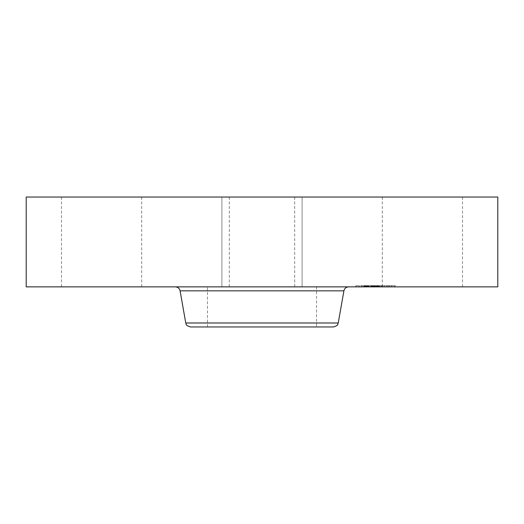 <?xml version="1.0" encoding="UTF-8"?>
<svg xmlns="http://www.w3.org/2000/svg" width="524" height="524" viewBox="0 0 524 524"><rect width="100%" height="100%" fill="white"/><g stroke="black" fill="none" stroke-linecap="round" stroke-linejoin="round"><path stroke-width="0.39" stroke-dasharray="2.62 1.97" d="M309.861 286.864L207.458 286.864L309.861 286.864M246.332 286.864L294.685 286.864L246.332 286.864M246.332 197.037L294.685 197.037L246.332 197.037M497.8 197.037L26.2 197.037M457.603 197.037L382.304 197.037L457.603 197.037M281.224 197.037L221.901 197.037L281.224 197.037M136.784 197.037L61.491 197.037L136.784 197.037M497.8 286.864L26.2 286.864M281.224 286.864L221.901 286.864L281.224 286.864M66.397 286.864L141.696 286.864L66.397 286.864M387.216 286.864L462.509 286.864L387.216 286.864M316.542 286.864L316.542 326.963L214.139 326.963M333.5 326.963L190.5 326.963M303.54 286.864L175.35 286.864L303.54 286.864M389.463 286.864L355.573 286.864L389.463 286.864M361.39 285.659L395.279 285.659L361.39 285.659M386.483 285.659L359.785 285.659L386.483 285.659M363.728 285.659L361.678 285.659L364.082 285.659L361.678 285.659L363.728 285.659L363.728 286.864L361.678 286.864L363.728 286.864M358.534 285.659L356.477 285.659L358.534 285.659M388.821 285.659L386.771 285.659L389.175 285.659L386.771 285.659L388.821 285.659L388.821 286.864L386.771 286.864L388.821 286.864M376.278 285.659L374.221 285.659L377.018 285.659L376.258 285.659L376.258 286.864L378.728 286.864L371.221 286.864L384.289 286.864L364.291 286.864L384.38 286.864L374.234 286.864L374.234 285.659L384.289 285.659L374.241 285.659L374.241 286.864L374.549 285.659L384.38 285.659L374.378 285.659L374.568 286.864L376.632 286.864L374.221 286.864L376.278 286.864M392.319 285.659L394.376 285.659L392.319 285.659M364.37 286.864L391.068 286.864L364.37 286.864M378.832 286.864L379.487 286.864L378.832 286.864L378.832 285.659M379.599 286.864L379.599 285.659M377.287 286.864L377.287 285.659L377.287 286.864M377.549 286.864L378.289 286.864L377.549 286.864L377.549 285.659M378.407 286.864L379.376 286.864L378.407 286.864L378.407 285.659M379.533 286.864L379.533 285.659M373.743 286.864L373.756 285.659M375.079 286.864L374.129 286.864L375.086 286.864L375.079 285.659L375.086 286.864M374.012 286.864L374.012 285.659L371.221 285.659L374.005 285.659L374.005 286.864M375.348 286.864L371.228 286.864L378.918 286.864L375.341 286.864L375.348 285.659L371.228 285.659L375.341 285.659L375.348 286.864L375.361 285.659L375.341 286.864M371.084 286.864L371.097 285.659L371.084 286.864M370.527 286.864L368.51 286.864L371.457 286.864L370.527 286.864L370.527 285.659M367.147 286.864L367.167 285.659L367.147 286.864M367.075 286.864L367.075 285.659L367.055 286.864M367.317 286.864L367.324 285.659M367.625 286.864L368.889 286.864L367.625 286.864L367.606 285.659M369.073 286.864L371.981 286.864L369.073 286.864L369.073 285.659M366.859 286.864L366.859 285.659L366.852 286.864M366.82 286.864L366.833 285.659L366.833 286.864M364.2 286.864L364.573 286.864L364.2 286.864L364.2 285.659L367.226 285.659L364.2 285.659L364.206 286.864M364.907 286.864L365.896 286.864L364.907 286.864L364.907 285.659M366.165 286.864L366.957 286.864L366.165 286.864L366.184 285.659M367.226 286.864L367.226 285.659M368.28 286.864L370.999 286.864L368.28 286.864L368.261 285.659L370.999 285.659L368.28 285.659L368.28 286.864M378.918 286.864L378.911 285.659L378.918 286.864M370.658 286.864L370.658 285.659M370.619 286.864L370.619 285.659M373.212 286.864L373.212 285.659M373.416 286.864L373.416 285.659M373.619 286.864L373.599 285.659M373.822 286.864L373.822 285.659L374.352 285.659L373.815 285.659L373.809 286.864L373.802 285.659L373.795 286.864M374.031 286.864L374.031 285.659L374.025 286.864M374.444 286.864L374.444 285.659M374.66 286.864L374.66 285.659M374.87 286.864L374.87 285.659L374.85 286.864M375.295 286.864L375.295 285.659M375.177 286.864L375.177 285.659M375.007 286.864L375.007 285.659M374.693 286.864L374.699 285.659M374.405 286.864L374.405 285.659M374.267 286.864L374.28 285.659M374.136 286.864L374.136 285.659L374.129 286.864M373.894 286.864L373.894 285.659L373.9 286.864M373.723 286.864L373.71 285.659M374.378 286.864L374.378 285.659M374.509 286.864L374.49 285.659M374.64 286.864L374.64 285.659L374.614 286.864M374.778 286.864L374.778 285.659L374.798 286.864M374.915 286.864L374.915 285.659L374.909 286.864M375.06 286.864L375.06 285.659M375.204 286.864L375.204 285.659L375.223 286.864M374.955 286.864L374.955 285.659M374.83 286.864L374.83 285.659L374.817 286.864M374.712 286.864L374.712 285.659M374.594 286.864L374.594 285.659L374.581 286.864M374.182 286.864L374.182 285.659M376.815 286.864L376.815 285.659M378.616 286.864L378.616 285.659L378.629 286.864M375.603 286.864L375.603 285.659M375.59 286.864L375.59 285.659M372.499 286.864L372.499 285.659L372.485 286.864M368.51 286.864L368.51 285.659L368.51 286.864M371.457 286.864L371.457 285.659M369.086 286.864L369.086 285.659M368.922 286.864L368.922 285.659M368.772 286.864L368.772 285.659M368.634 286.864L368.634 285.659M368.398 286.864L368.398 285.659L368.405 286.864M368.123 286.864L368.123 285.659M368.005 286.864L368.005 285.659M367.887 286.864L367.887 285.659M367.783 286.864L367.783 285.659L367.769 286.864M367.691 286.864L367.691 285.659M367.534 286.864L367.534 285.659M367.416 286.864L367.416 285.659M367.252 286.864L367.252 285.659M367.2 286.864L367.2 285.659L367.18 286.864M367.095 286.864L367.101 285.659M367.134 286.864L367.134 285.659L367.134 286.864M367.455 286.864L367.455 285.659L367.455 286.864M367.828 286.864L367.828 285.659M368.064 286.864L368.064 285.659M368.569 286.864L368.569 285.659M368.732 286.864L368.732 285.659M371.608 286.864L371.608 285.659M371.981 286.864L371.981 285.659M369.112 286.864L369.112 285.659M368.889 286.864L368.889 285.659L368.889 286.864M368.3 286.864L368.3 285.659M367.946 286.864L367.946 285.659M367.016 286.864L367.016 285.659M366.951 286.864L366.951 285.659L366.964 286.864M366.898 286.864L366.898 285.659L366.885 286.864M366.931 286.864L366.931 285.659M366.99 286.864L366.99 285.659M366.322 286.864L366.322 285.659M366.053 286.864L366.053 285.659M365.935 286.864L365.935 285.659M365.719 286.864L365.719 285.659M365.529 286.864L365.529 285.659M365.313 286.864L365.313 285.659M365.195 286.864L365.195 285.659M365.064 286.864L365.064 285.659M364.927 286.864L364.927 285.659L364.927 286.864M364.291 286.864L364.291 285.659M371.221 286.864L371.228 285.659M378.734 286.864L378.734 285.659L378.728 286.864M378.937 286.864L378.937 285.659L378.937 286.864M379.042 286.864L379.042 285.659M379.153 286.864L379.153 285.659M379.265 286.864L379.265 285.659M379.376 286.864L379.376 285.659M379.487 286.864L379.487 285.659L379.487 286.864M379.645 286.864L379.645 285.659M379.33 286.864L379.33 285.659M379.173 286.864L379.173 285.659M379.022 286.864L379.022 285.659M378.872 286.864L378.872 285.659M378.583 286.864L378.583 285.659M378.446 286.864L378.446 285.659M378.302 286.864L378.289 285.659M378.171 286.864L378.171 285.659M378.033 286.864L378.033 285.659L378.046 286.864M377.896 286.864L377.896 285.659M377.758 286.864L377.758 285.659M377.614 286.864L377.614 285.659M377.47 286.864L377.47 285.659M377.319 286.864L377.319 285.659M377.169 286.864L377.169 285.659M377.018 286.864L377.018 285.659L377.018 286.864M376.861 286.864L376.861 285.659M376.704 286.864L376.704 285.659M376.592 286.864L376.592 285.659L376.605 286.864M376.481 286.864L376.481 285.659M376.37 286.864L376.37 285.659M376.147 286.864L376.147 285.659M376.514 286.864L376.514 285.659M376.88 286.864L376.88 285.659M377.156 286.864L377.156 285.659L377.162 286.864M377.418 286.864L377.418 285.659L377.404 286.864M377.673 286.864L377.673 285.659M377.804 286.864L377.804 285.659M377.922 286.864L377.922 285.659M378.531 286.864L378.531 285.659M378.662 286.864L378.662 285.659M378.8 286.864L378.8 285.659M379.081 286.864L379.081 285.659M379.225 286.864L379.225 285.659M379.238 286.864L379.238 285.659M379.114 286.864L379.114 285.659M378.983 286.864L378.983 285.659M378.859 286.864L378.859 285.659M378.741 286.864L378.741 285.659M378.505 286.864L378.505 285.659M378.079 286.864L378.079 285.659M377.863 286.864L377.863 285.659M377.752 286.864L377.752 285.659M377.64 286.864L377.64 285.659M377.522 286.864L377.522 285.659M377.038 286.864L377.038 285.659M382.71 286.864L382.71 285.659M384.289 286.864L384.289 285.659M381.485 286.864L381.485 285.659M381.538 286.864L381.538 285.659M374.464 286.864L374.464 285.659L374.457 286.864M374.11 286.864L374.097 285.659M373.651 286.864L373.651 285.659L373.645 286.864M373.553 286.864L373.553 285.659L373.553 286.864M373.527 286.864L373.527 285.659L373.52 286.864M373.592 286.864L373.592 285.659L373.566 286.864M373.782 286.864L373.782 285.659L373.789 286.864M373.874 286.864L373.874 285.659L373.861 286.864M373.972 286.864L373.959 285.659M373.671 286.864L373.671 285.659M373.376 286.864L373.376 285.659M373.239 286.864L373.239 285.659L373.245 286.864M373.101 286.864L373.101 285.659M372.97 286.864L372.97 285.659L372.97 286.864M372.839 286.864L372.839 285.659M372.715 286.864L372.715 285.659M372.59 286.864L372.59 285.659M371.359 286.864L371.359 285.659M368.346 286.864L368.346 285.659M370.999 286.864L370.999 285.659M370.926 286.864L370.926 285.659M371.287 286.864L371.287 285.659M371.483 286.864L371.483 285.659M371.693 286.864L371.693 285.659M371.916 286.864L371.916 285.659M372.151 286.864L372.151 285.659M372.413 286.864L372.413 285.659M372.682 286.864L372.682 285.659M373.278 286.864L373.278 285.659M372.937 286.864L372.937 285.659M372.649 286.864L372.649 285.659M372.374 286.864L372.374 285.659M372.112 286.864L372.112 285.659M371.87 286.864L371.87 285.659M371.64 286.864L371.64 285.659M371.424 286.864L371.424 285.659M364.56 286.864L364.56 285.659L364.573 286.864M365.241 286.864L365.241 285.659M365.562 286.864L365.562 285.659M365.87 286.864L365.87 285.659L365.896 286.864M366.446 286.864L366.446 285.659M366.721 286.864L366.721 285.659M366.715 286.864L366.715 285.659M366.459 286.864L366.459 285.659L366.473 286.864M365.588 286.864L365.588 285.659M365.267 286.864L365.267 285.659M373.953 286.864L373.953 285.659M381.302 286.864L381.302 285.659M381.42 286.864L381.42 285.659M384.354 286.864L384.354 285.659M384.38 286.864L384.38 285.659M381.243 286.864L381.243 285.659M381.066 286.864L381.066 285.659M374.896 286.864L374.896 285.659M373.854 286.864L373.854 285.659M371.241 286.864L371.241 285.659M372.472 286.864L372.472 285.659M375.544 286.864L375.544 285.659M375.367 286.864L375.367 285.659M375.112 286.864L375.112 285.659M356.831 286.864L358.881 286.864L356.831 286.864M394.022 286.864L391.965 286.864L394.022 286.864M338.242 322.987L185.758 322.987M343.908 290.84L180.092 290.84M368.234 286.864L368.234 285.659M366.793 286.864L366.793 285.659M366.63 286.864L366.63 285.659M364.783 286.864L364.783 285.659M364.625 286.864L364.625 285.659M364.462 286.864L364.462 285.659M362.025 286.864L362.025 285.659M387.125 286.864L387.125 285.659M229.316 197.037L229.316 286.864M294.685 197.037L294.685 286.864M302.099 197.037L302.099 286.864L302.099 197.037M221.901 197.037L221.901 286.864L221.901 197.037M141.696 197.037L141.696 286.864M61.491 197.037L61.491 286.864M462.509 197.037L462.509 286.864M382.304 197.037L382.304 286.864M207.458 326.963L207.458 286.864M355.573 286.864L355.573 285.659M395.279 286.864L395.279 285.659M391.068 286.864L391.068 285.659M359.785 286.864L359.785 285.659M364.082 286.864L364.082 285.659L364.082 286.864M361.678 286.864L361.678 285.659L361.678 286.864M358.881 286.864L358.881 285.659M356.477 286.864L356.477 285.659M389.175 286.864L389.175 285.659L389.175 286.864M386.771 286.864L386.771 285.659L386.771 286.864M376.632 286.864L376.632 285.659L376.632 286.864M374.221 286.864L374.221 285.659L374.221 286.864M391.965 286.864L391.965 285.659M394.376 286.864L394.376 285.659"/><path stroke-width="0.79" d="M26.2 197.037L497.8 197.037L497.8 286.864L26.2 286.864L26.2 197.037M214.139 326.963L316.542 326.963M338.242 322.987L185.758 322.987C186.852 324.159 184.271 324.906 190.5 326.963L333.5 326.963C339.729 324.906 337.148 324.159 338.242 322.987L343.908 290.84C344.53 288.37 346.109 287.047 348.65 286.864M185.758 322.987L180.092 290.84L343.908 290.84M180.092 290.84C179.47 288.37 177.891 287.047 175.35 286.864"/></g></svg>
